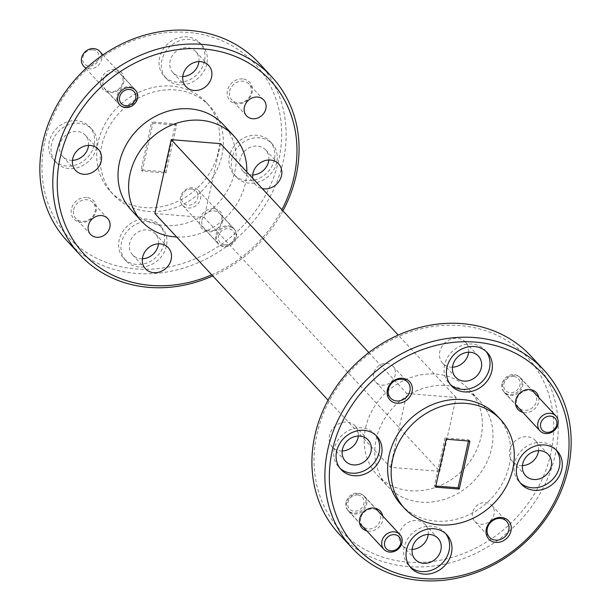 <?xml version="1.0" encoding="UTF-8"?>
<svg xmlns="http://www.w3.org/2000/svg" width="611" height="611" viewBox="0 0 611 611"><rect width="100%" height="100%" fill="white"/><g stroke="black" fill="none" stroke-linecap="round" stroke-linejoin="round"><path stroke-width="0.46" stroke-dasharray="3.06 2.29" d="M357.664 495.002A8.722 7.569 -42.9 0 1 363.881 503.747A8.722 7.569 -42.9 0 1 354.075 511.193A8.722 7.569 -42.9 0 1 347.858 502.448A8.722 7.569 -42.9 0 1 357.664 495.002M354.365 514.011A10.906 9.463 137.1 0 0 365.317 507.993A10.906 9.463 137.1 0 0 364.599 496.476A10.906 9.463 137.1 0 0 358.848 493.772A10.906 9.463 137.1 0 0 347.896 499.79A10.906 9.463 137.1 0 0 348.614 511.308A10.906 9.463 137.1 0 0 354.365 514.011M513.691 376.475A8.722 7.569 -42.9 0 1 519.908 385.22A8.722 7.569 -42.9 0 1 510.101 392.674A8.722 7.569 -42.9 0 1 503.884 383.922A8.722 7.569 -42.9 0 1 513.691 376.475M510.384 395.493A10.906 9.463 137.1 0 0 521.343 389.474A10.906 9.463 137.1 0 0 520.618 377.949A10.906 9.463 137.1 0 0 514.874 375.246A10.906 9.463 137.1 0 0 503.915 381.264A10.906 9.463 137.1 0 0 504.64 392.781A10.906 9.463 137.1 0 0 510.384 395.493M191.556 188.99A8.722 7.569 -42.9 0 1 197.773 197.735A8.722 7.569 -42.9 0 1 187.967 205.189A8.722 7.569 -42.9 0 1 181.75 196.436A8.722 7.569 -42.9 0 1 191.556 188.99M188.249 208.007A10.906 9.463 137.1 0 0 199.209 201.981A10.906 9.463 137.1 0 0 198.483 190.464A10.906 9.463 137.1 0 0 192.74 187.76A10.906 9.463 137.1 0 0 181.78 193.779A10.906 9.463 137.1 0 0 182.506 205.296A10.906 9.463 137.1 0 0 188.249 208.007M224.772 244.843A8.722 7.569 137.1 0 0 234.578 237.396A8.722 7.569 137.1 0 0 228.361 228.651A8.722 7.569 137.1 0 0 218.555 236.098A8.722 7.569 137.1 0 0 224.772 244.843M228.071 225.833A10.906 9.463 -42.9 0 1 233.822 228.537A10.906 9.463 -42.9 0 1 234.54 240.062A10.906 9.463 -42.9 0 1 223.588 246.08A10.906 9.463 -42.9 0 1 217.837 243.369A10.906 9.463 -42.9 0 1 217.111 231.852A10.906 9.463 -42.9 0 1 228.071 225.833M92.658 49.819A8.722 7.569 -42.9 0 1 98.875 58.564A8.722 7.569 -42.9 0 1 89.069 66.019A8.722 7.569 -42.9 0 1 82.852 57.274A8.722 7.569 -42.9 0 1 92.658 49.819M83.608 66.125A10.906 9.463 137.1 0 0 89.359 68.837A10.906 9.463 137.1 0 0 100.311 62.818A10.906 9.463 137.1 0 0 99.593 51.293M129.181 86.663A10.906 9.463 -42.9 0 1 134.924 89.366A10.906 9.463 -42.9 0 1 135.65 100.891A10.906 9.463 -42.9 0 1 124.69 106.91A10.906 9.463 -42.9 0 1 118.946 104.206A10.906 9.463 -42.9 0 1 118.221 92.681A10.906 9.463 -42.9 0 1 129.181 86.663M316.918 434.368A127.34 110.553 -42.9 0 1 460.098 325.594A127.34 110.553 -42.9 0 1 550.847 453.309A127.34 110.553 -42.9 0 1 407.667 562.074A127.34 110.553 -42.9 0 1 316.918 434.368M339.166 534.098A130.83 113.585 137.1 0 0 463.001 558.752A130.83 113.585 137.1 0 0 555.231 454.836A130.83 113.585 137.1 0 0 530.959 356.106M44.84 141.194A127.34 110.553 -42.9 0 1 188.02 32.429A127.34 110.553 -42.9 0 1 278.769 160.135A127.34 110.553 -42.9 0 1 135.596 268.901A127.34 110.553 -42.9 0 1 44.84 141.194M67.088 240.933A130.83 113.585 137.1 0 0 190.922 265.579A130.83 113.585 137.1 0 0 283.153 161.663A130.83 113.585 137.1 0 0 258.881 62.941M516.761 399.64A10.731 9.31 137.1 0 0 518.754 407.736A10.731 9.31 137.1 0 0 524.406 410.401A10.731 9.31 137.1 0 0 536.473 401.236A10.731 9.31 137.1 0 0 534.48 393.14A10.731 9.31 137.1 0 0 528.821 390.475A10.731 9.31 137.1 0 0 516.761 399.64M538.772 397.509A12.472 10.83 -42.9 0 1 524.635 412.654A12.472 10.83 -42.9 0 1 522.795 412.341M360.742 518.166A10.731 9.31 137.1 0 0 362.728 526.262A10.731 9.31 137.1 0 0 368.387 528.927A10.731 9.31 137.1 0 0 380.447 519.762A10.731 9.31 137.1 0 0 378.453 511.667A10.731 9.31 137.1 0 0 372.802 509.001A10.731 9.31 137.1 0 0 360.742 518.166M382.753 516.035A12.472 10.83 -42.9 0 1 368.616 531.18A12.472 10.83 -42.9 0 1 366.768 530.867M201.989 220.082A10.731 9.31 -42.9 0 1 214.049 210.925A10.731 9.31 -42.9 0 1 219.708 213.583A10.731 9.31 -42.9 0 1 221.694 221.678A10.731 9.31 -42.9 0 1 209.634 230.843A10.731 9.31 -42.9 0 1 203.982 228.178A10.731 9.31 -42.9 0 1 201.989 220.082M213.819 208.672A12.472 10.83 137.1 0 0 199.797 219.318A12.472 10.83 137.1 0 0 208.687 231.829A12.472 10.83 137.1 0 0 222.71 221.174A12.472 10.83 137.1 0 0 213.819 208.672M229.675 91.169A11.685 10.15 -42.9 0 1 242.811 81.187A11.685 10.15 -42.9 0 1 248.975 84.089A11.685 10.15 -42.9 0 1 251.144 92.91A11.685 10.15 -42.9 0 1 238 102.892A11.685 10.15 -42.9 0 1 231.836 99.99A11.685 10.15 -42.9 0 1 229.675 91.169M242.582 78.934A13.434 11.662 137.1 0 0 227.483 90.405A13.434 11.662 137.1 0 0 237.053 103.878A13.434 11.662 137.1 0 0 252.152 92.398A13.434 11.662 137.1 0 0 242.582 78.934M103.099 80.919A10.731 9.31 -42.9 0 1 115.158 71.754A10.731 9.31 -42.9 0 1 120.81 74.42A10.731 9.31 -42.9 0 1 122.803 82.516A10.731 9.31 -42.9 0 1 110.744 91.673A10.731 9.31 -42.9 0 1 105.084 89.015A10.731 9.31 -42.9 0 1 103.099 80.919M114.929 69.501A12.472 10.83 137.1 0 0 100.907 80.156A12.472 10.83 137.1 0 0 109.789 92.658A12.472 10.83 137.1 0 0 123.819 82.011A12.472 10.83 137.1 0 0 114.929 69.501M73.648 209.695A11.685 10.15 -42.9 0 1 86.793 199.713A11.685 10.15 -42.9 0 1 92.948 202.615A11.685 10.15 -42.9 0 1 95.117 211.429A11.685 10.15 -42.9 0 1 81.981 221.411A11.685 10.15 -42.9 0 1 75.817 218.509A11.685 10.15 -42.9 0 1 73.648 209.695M86.563 197.452A13.434 11.662 137.1 0 0 71.456 208.931A13.434 11.662 137.1 0 0 81.034 222.396A13.434 11.662 137.1 0 0 96.133 210.925A13.434 11.662 137.1 0 0 86.563 197.452M164.038 243.59A24.425 21.202 -42.9 0 1 146.823 262.99A24.425 21.202 -42.9 0 1 123.705 258.384A24.425 21.202 -42.9 0 1 119.176 239.955A24.425 21.202 -42.9 0 1 136.39 220.556A24.425 21.202 -42.9 0 1 159.509 225.161A24.425 21.202 -42.9 0 1 164.038 243.59M166.398 246.126A24.425 21.202 -42.9 0 1 149.176 265.525A24.425 21.202 -42.9 0 1 126.065 260.928A24.425 21.202 -42.9 0 1 121.536 242.498A24.425 21.202 -42.9 0 1 138.75 223.099A24.425 21.202 -42.9 0 1 161.862 227.697A24.425 21.202 -42.9 0 1 166.398 246.126M94.109 145.181A24.425 21.202 -42.9 0 1 76.894 164.58A24.425 21.202 -42.9 0 1 53.776 159.983A24.425 21.202 -42.9 0 1 49.247 141.553A24.425 21.202 -42.9 0 1 66.462 122.154A24.425 21.202 -42.9 0 1 89.58 126.752A24.425 21.202 -42.9 0 1 94.109 145.181M96.469 147.725A24.425 21.202 -42.9 0 1 79.254 167.116A24.425 21.202 -42.9 0 1 56.136 162.518A24.425 21.202 -42.9 0 1 51.607 144.089A24.425 21.202 -42.9 0 1 68.822 124.69A24.425 21.202 -42.9 0 1 91.933 129.295A24.425 21.202 -42.9 0 1 96.469 147.725M204.433 61.375A24.425 21.202 -42.9 0 1 187.218 80.774A24.425 21.202 -42.9 0 1 164.107 76.169A24.425 21.202 -42.9 0 1 159.57 57.739A24.425 21.202 -42.9 0 1 176.793 38.34A24.425 21.202 -42.9 0 1 199.904 42.946A24.425 21.202 -42.9 0 1 204.433 61.375M206.793 63.911A24.425 21.202 -42.9 0 1 189.578 83.31A24.425 21.202 -42.9 0 1 166.459 78.704A24.425 21.202 -42.9 0 1 161.93 60.275A24.425 21.202 -42.9 0 1 179.145 40.884A24.425 21.202 -42.9 0 1 202.264 45.481A24.425 21.202 -42.9 0 1 206.793 63.911M274.362 159.784A24.425 21.202 -42.9 0 1 257.147 179.176A24.425 21.202 -42.9 0 1 234.036 174.578A24.425 21.202 -42.9 0 1 229.499 156.149A24.425 21.202 -42.9 0 1 246.714 136.749A24.425 21.202 -42.9 0 1 269.833 141.355A24.425 21.202 -42.9 0 1 274.362 159.784M276.722 162.32A24.425 21.202 -42.9 0 1 259.507 181.719A24.425 21.202 -42.9 0 1 236.388 177.114A24.425 21.202 -42.9 0 1 231.859 158.684A24.425 21.202 -42.9 0 1 249.074 139.285A24.425 21.202 -42.9 0 1 272.193 143.891A24.425 21.202 -42.9 0 1 276.722 162.32M216.714 235.953A10.731 9.31 137.1 0 0 218.7 244.049A10.731 9.31 137.1 0 0 228.858 246.065A10.731 9.31 137.1 0 0 236.419 237.549A10.731 9.31 137.1 0 0 234.425 229.453A10.731 9.31 137.1 0 0 224.275 227.429A10.731 9.31 137.1 0 0 216.714 235.953M486.058 351.401A24.425 21.202 137.1 0 0 484.935 350.072A24.425 21.202 137.1 0 0 461.824 345.475A24.425 21.202 137.1 0 0 444.602 364.874A24.425 21.202 137.1 0 0 449.138 383.303A24.425 21.202 137.1 0 0 450.376 384.518M375.727 435.208A24.425 21.202 137.1 0 0 374.612 433.886A24.425 21.202 137.1 0 0 351.493 429.281A24.425 21.202 137.1 0 0 334.278 448.68A24.425 21.202 137.1 0 0 338.807 467.11A24.425 21.202 137.1 0 0 340.044 468.324M445.656 533.617A24.425 21.202 137.1 0 0 444.541 532.296A24.425 21.202 137.1 0 0 421.422 527.69A24.425 21.202 137.1 0 0 404.207 547.089A24.425 21.202 137.1 0 0 408.736 565.519A24.425 21.202 137.1 0 0 409.973 566.733M555.979 449.811A24.425 21.202 137.1 0 0 554.864 448.482A24.425 21.202 137.1 0 0 531.746 443.884A24.425 21.202 137.1 0 0 514.531 463.275A24.425 21.202 137.1 0 0 519.067 481.705A24.425 21.202 137.1 0 0 520.305 482.919M373.703 373.382A11.685 10.15 137.1 0 0 375.872 382.203A11.685 10.15 137.1 0 0 386.931 384.403A11.685 10.15 137.1 0 0 395.172 375.123A11.685 10.15 137.1 0 0 393.003 366.302A11.685 10.15 137.1 0 0 381.936 364.103A11.685 10.15 137.1 0 0 373.703 373.382M346.017 502.303A10.731 9.31 137.1 0 0 348.01 510.399A10.731 9.31 137.1 0 0 358.161 512.415A10.731 9.31 137.1 0 0 365.722 503.899A10.731 9.31 137.1 0 0 363.736 495.804A10.731 9.31 137.1 0 0 353.578 493.78A10.731 9.31 137.1 0 0 346.017 502.303M472.593 512.553A11.685 10.15 137.1 0 0 474.762 521.374A11.685 10.15 137.1 0 0 485.821 523.574A11.685 10.15 137.1 0 0 494.062 514.286A11.685 10.15 137.1 0 0 491.893 505.473A11.685 10.15 137.1 0 0 480.834 503.265A11.685 10.15 137.1 0 0 472.593 512.553M502.036 383.777A10.731 9.31 137.1 0 0 504.029 391.872A10.731 9.31 137.1 0 0 514.187 393.896A10.731 9.31 137.1 0 0 521.748 385.373A10.731 9.31 137.1 0 0 519.755 377.277A10.731 9.31 137.1 0 0 509.605 375.253A10.731 9.31 137.1 0 0 502.036 383.777M401.244 504.831A65.415 56.792 137.1 0 0 463.161 517.158A65.415 56.792 137.1 0 0 509.276 465.2A65.415 56.792 137.1 0 0 497.14 415.839M365.599 427.746A62.796 54.516 -42.9 0 1 409.874 377.865A62.796 54.516 -42.9 0 1 469.309 389.696A62.796 54.516 -42.9 0 1 480.964 437.086A62.796 54.516 -42.9 0 1 436.689 486.967A62.796 54.516 -42.9 0 1 377.254 475.129A62.796 54.516 -42.9 0 1 365.599 427.746M491.565 448.505A62.796 54.516 137.1 0 0 479.91 401.122A62.796 54.516 137.1 0 0 420.467 389.283A62.796 54.516 137.1 0 0 376.2 439.164A62.796 54.516 137.1 0 0 387.855 486.555A62.796 54.516 137.1 0 0 447.29 498.385A62.796 54.516 137.1 0 0 491.565 448.505M218.356 151.727A65.415 56.792 137.1 0 0 206.22 102.358A65.415 56.792 137.1 0 0 144.303 90.031A65.415 56.792 137.1 0 0 98.188 141.989A65.415 56.792 137.1 0 0 110.324 191.358A65.415 56.792 137.1 0 0 172.241 203.684A65.415 56.792 137.1 0 0 218.356 151.727M221.892 155.53A65.415 56.792 137.1 0 0 209.756 106.169A65.415 56.792 137.1 0 0 147.839 93.842A65.415 56.792 137.1 0 0 101.724 145.8A65.415 56.792 137.1 0 0 113.86 195.161A65.415 56.792 137.1 0 0 175.777 207.488A65.415 56.792 137.1 0 0 221.892 155.53M538.543 450.643A15.527 13.48 137.1 0 0 535.389 440.577A15.527 13.48 137.1 0 0 520.694 437.652A15.527 13.48 137.1 0 0 509.75 449.979A15.527 13.48 137.1 0 0 512.629 461.695A15.527 13.48 137.1 0 0 522.436 465.59M428.212 534.449A15.527 13.48 137.1 0 0 425.065 524.383A15.527 13.48 137.1 0 0 410.371 521.458A15.527 13.48 137.1 0 0 399.426 533.793A15.527 13.48 137.1 0 0 402.305 545.508A15.527 13.48 137.1 0 0 412.112 549.396M358.283 436.048A15.527 13.48 137.1 0 0 355.136 425.974A15.527 13.48 137.1 0 0 340.442 423.049A15.527 13.48 137.1 0 0 329.497 435.383A15.527 13.48 137.1 0 0 332.376 447.099A15.527 13.48 137.1 0 0 342.183 450.994M468.614 352.234A15.527 13.48 137.1 0 0 465.46 342.168A15.527 13.48 137.1 0 0 450.765 339.242A15.527 13.48 137.1 0 0 439.821 351.569A15.527 13.48 137.1 0 0 442.7 363.285A15.527 13.48 137.1 0 0 452.507 367.18M268.817 160.006A15.527 13.48 137.1 0 0 265.67 149.939A15.527 13.48 137.1 0 0 250.976 147.014A15.527 13.48 137.1 0 0 240.031 159.349A15.527 13.48 137.1 0 0 242.911 171.065A15.527 13.48 137.1 0 0 252.717 174.952M252.755 178.32A15.527 13.48 137.1 0 0 255.864 185.026A15.527 13.48 137.1 0 0 262.318 188.623M198.888 61.604A15.527 13.48 137.1 0 0 195.741 51.538A15.527 13.48 137.1 0 0 181.047 48.613A15.527 13.48 137.1 0 0 170.102 60.94A15.527 13.48 137.1 0 0 172.982 72.656A15.527 13.48 137.1 0 0 182.788 76.551M88.564 145.41A15.527 13.48 137.1 0 0 85.418 135.344A15.527 13.48 137.1 0 0 70.723 132.419A15.527 13.48 137.1 0 0 59.779 144.754A15.527 13.48 137.1 0 0 62.658 156.462A15.527 13.48 137.1 0 0 72.457 160.357M158.493 243.82A15.527 13.48 137.1 0 0 155.347 233.753A15.527 13.48 137.1 0 0 140.652 230.828A15.527 13.48 137.1 0 0 129.708 243.155A15.527 13.48 137.1 0 0 132.587 254.871A15.527 13.48 137.1 0 0 142.386 258.766M131.09 209.879A62.796 54.516 137.1 0 0 190.533 221.717A62.796 54.516 137.1 0 0 234.8 171.836A62.796 54.516 137.1 0 0 223.145 124.445M176.663 237.015A62.796 54.516 137.1 0 0 245.401 183.254A62.796 54.516 137.1 0 0 246.813 171.92M468.461 441.012L468.721 439.859L445.007 437.942L446.183 439.21M468.721 439.859L469.897 441.134M445.007 437.942L434.375 485.882L435.811 485.997M434.375 485.882L435.559 487.15M152.91 123.193L176.625 125.118L165.993 173.058L142.279 171.141L152.91 123.193L151.734 121.925L141.103 169.866L164.817 171.79L175.441 123.85L151.734 121.925M175.441 123.85L176.625 125.118M164.817 171.79L165.993 173.058M141.103 169.866L142.279 171.141M282.924 210.833A130.83 113.585 -42.9 0 1 212.781 275.928M211.734 274.805A127.34 110.553 137.1 0 0 281.885 209.71M220.579 143.654L204.204 217.516L439.767 471.341L390.421 467.346L328.076 400.167M154.858 213.514L204.204 217.516M368.815 352.562L406.796 393.484L390.421 467.346M406.796 393.484L456.142 397.486L439.767 471.341M456.142 397.486L398.219 335.072M364.599 496.476L375.597 508.329M348.614 511.308L359.612 523.161M520.618 377.949L531.616 389.803M504.64 392.781L515.638 404.635M198.483 190.464L233.822 228.537M182.506 205.296L217.837 243.369M102.938 54.906L134.924 89.366M85.861 68.554L118.946 104.206M126.065 260.928L123.705 258.384M56.136 162.518L53.776 159.983M166.459 78.704L164.107 76.169M236.388 177.114L234.036 174.578M90.543 234.38L75.817 218.509M119.809 104.878L105.084 89.015M246.561 115.853L231.836 99.99M218.7 244.049L203.982 228.178M449.138 383.303L451.491 385.839M338.807 467.11L341.167 469.645M408.736 565.519L411.096 568.054M519.067 481.705L521.42 484.248M375.872 382.203L390.589 398.067M348.01 510.399L362.728 526.262M474.762 521.374L489.487 537.237M504.029 391.872L518.754 407.736M469.309 389.696L479.91 401.122M206.22 102.358L209.756 106.169M512.629 461.695L525.582 475.656M402.305 545.508L415.259 559.462M332.376 447.099L345.33 461.061M442.7 363.285L455.653 377.247M255.864 185.026L242.911 171.065M185.935 86.617L172.982 72.656M75.611 170.423L62.658 156.462M145.54 268.832L132.587 254.871M168.3 247.715L155.347 233.753M98.371 149.305L85.418 135.344M208.695 65.492L195.741 51.538M278.624 163.901L265.67 149.939M465.46 342.168L478.413 356.129M355.136 425.974L368.089 439.935M425.065 524.383L438.018 538.344M535.389 440.577L548.342 454.538M110.324 191.358L113.86 195.161M377.254 475.129L387.855 486.555M519.755 377.277L534.48 393.14M491.893 505.473L506.618 521.336M363.736 495.804L378.453 511.667M393.003 366.302L407.728 382.165M554.864 448.482L557.224 451.017M444.541 532.296L446.893 534.831M374.612 433.886L376.964 436.422M484.935 350.072L487.295 352.616M234.425 229.453L219.708 213.583M263.7 99.952L248.975 84.089M135.535 90.283L120.81 74.42M107.673 218.478L92.948 202.615M272.193 143.891L269.833 141.355M202.264 45.481L199.904 42.946M91.933 129.295L89.58 126.752M161.862 227.697L159.509 225.161"/><path stroke-width="0.92" d="M390.88 550.855A8.722 7.569 137.1 0 0 400.686 543.408A8.722 7.569 137.1 0 0 394.469 534.663A8.722 7.569 137.1 0 0 384.663 542.11A8.722 7.569 137.1 0 0 390.88 550.855M394.187 531.845A10.906 9.463 -42.9 0 1 399.93 534.549A10.906 9.463 -42.9 0 1 400.656 546.066A10.906 9.463 -42.9 0 1 389.696 552.092A10.906 9.463 -42.9 0 1 383.952 549.381A10.906 9.463 -42.9 0 1 383.227 537.863A10.906 9.463 -42.9 0 1 394.187 531.845M546.906 432.336A8.722 7.569 137.1 0 0 556.713 424.882A8.722 7.569 137.1 0 0 550.496 416.137A8.722 7.569 137.1 0 0 540.689 423.583A8.722 7.569 137.1 0 0 546.906 432.336M550.206 413.319A10.906 9.463 -42.9 0 1 555.957 416.022A10.906 9.463 -42.9 0 1 556.674 427.547A10.906 9.463 -42.9 0 1 545.722 433.566A10.906 9.463 -42.9 0 1 539.971 430.854A10.906 9.463 -42.9 0 1 539.253 419.337A10.906 9.463 -42.9 0 1 550.206 413.319M102.938 54.906L99.593 51.293A10.906 9.463 137.1 0 0 93.842 48.59A10.906 9.463 137.1 0 0 82.89 54.608A10.906 9.463 137.1 0 0 83.608 66.125L85.861 68.554M125.874 105.68A8.722 7.569 137.1 0 0 135.68 98.226A8.722 7.569 137.1 0 0 129.463 89.481A8.722 7.569 137.1 0 0 119.657 96.928A8.722 7.569 137.1 0 0 125.874 105.68M566.16 469.806A127.34 110.553 137.1 0 0 475.404 342.099A127.34 110.553 137.1 0 0 332.231 450.865A127.34 110.553 137.1 0 0 422.98 578.571A127.34 110.553 137.1 0 0 566.16 469.806M327.847 449.337A130.83 113.585 -42.9 0 1 420.078 345.421A130.83 113.585 -42.9 0 1 543.912 370.067A130.83 113.585 -42.9 0 1 568.184 468.797A130.83 113.585 -42.9 0 1 475.954 572.713A130.83 113.585 -42.9 0 1 352.119 548.059A130.83 113.585 -42.9 0 1 327.847 449.337M543.912 370.067L530.959 356.106A130.83 113.585 137.1 0 0 407.117 331.46A130.83 113.585 137.1 0 0 314.894 435.376A130.83 113.585 137.1 0 0 339.166 534.098L352.119 548.059M281.885 209.71A127.34 110.553 137.1 0 0 294.082 176.632A127.34 110.553 137.1 0 0 203.333 48.926A127.34 110.553 137.1 0 0 60.153 157.691A127.34 110.553 137.1 0 0 211.734 274.805M212.781 275.928A130.83 113.585 -42.9 0 1 80.041 254.894A130.83 113.585 -42.9 0 1 55.769 156.164A130.83 113.585 -42.9 0 1 147.999 52.248A130.83 113.585 -42.9 0 1 271.834 76.902A130.83 113.585 -42.9 0 1 296.106 175.624A130.83 113.585 -42.9 0 1 282.924 210.833M271.834 76.902L258.881 62.941A130.83 113.585 137.1 0 0 135.046 38.287A130.83 113.585 137.1 0 0 42.816 142.203A130.83 113.585 137.1 0 0 67.088 240.933L80.041 254.894M522.795 412.341A12.472 10.83 -42.9 0 1 515.997 399.197A12.472 10.83 -42.9 0 1 529.775 389.49A12.472 10.83 -42.9 0 1 538.772 397.509M487.318 528.416A11.685 10.15 137.1 0 0 489.487 537.237A11.685 10.15 137.1 0 0 495.643 540.139A11.685 10.15 137.1 0 0 508.787 530.157A11.685 10.15 137.1 0 0 506.618 521.336A11.685 10.15 137.1 0 0 500.455 518.433A11.685 10.15 137.1 0 0 487.318 528.416M495.872 542.392A13.434 11.662 -42.9 0 1 486.303 528.92A13.434 11.662 -42.9 0 1 501.402 517.448A13.434 11.662 -42.9 0 1 510.979 530.921A13.434 11.662 -42.9 0 1 495.872 542.392M366.768 530.867A12.472 10.83 -42.9 0 1 359.978 517.716A12.472 10.83 -42.9 0 1 373.749 508.016A12.472 10.83 -42.9 0 1 382.753 516.035M388.42 389.245A11.685 10.15 137.1 0 0 390.589 398.067A11.685 10.15 137.1 0 0 396.753 400.969A11.685 10.15 137.1 0 0 409.889 390.987A11.685 10.15 137.1 0 0 407.728 382.165A11.685 10.15 137.1 0 0 401.564 379.263A11.685 10.15 137.1 0 0 388.42 389.245M396.982 403.222A13.434 11.662 -42.9 0 1 387.412 389.749A13.434 11.662 -42.9 0 1 402.512 378.278A13.434 11.662 -42.9 0 1 412.081 391.75A13.434 11.662 -42.9 0 1 396.982 403.222M88.374 225.558A11.685 10.15 137.1 0 0 90.543 234.38A11.685 10.15 137.1 0 0 101.602 236.579A11.685 10.15 137.1 0 0 109.843 227.292A11.685 10.15 137.1 0 0 107.673 218.478A11.685 10.15 137.1 0 0 96.614 216.271A11.685 10.15 137.1 0 0 88.374 225.558M117.816 96.782A10.731 9.31 137.1 0 0 119.809 104.878A10.731 9.31 137.1 0 0 129.96 106.902A10.731 9.31 137.1 0 0 137.528 98.379A10.731 9.31 137.1 0 0 135.535 90.283A10.731 9.31 137.1 0 0 125.377 88.259A10.731 9.31 137.1 0 0 117.816 96.782M244.392 107.032A11.685 10.15 137.1 0 0 246.561 115.853A11.685 10.15 137.1 0 0 257.628 118.053A11.685 10.15 137.1 0 0 265.861 108.773A11.685 10.15 137.1 0 0 263.7 99.952A11.685 10.15 137.1 0 0 252.633 97.752A11.685 10.15 137.1 0 0 244.392 107.032M446.962 367.41A24.425 21.202 137.1 0 0 451.491 385.839A24.425 21.202 137.1 0 0 474.61 390.444A24.425 21.202 137.1 0 0 491.824 371.045A24.425 21.202 137.1 0 0 487.295 352.616A24.425 21.202 137.1 0 0 464.177 348.01A24.425 21.202 137.1 0 0 446.962 367.41M450.376 384.518A24.425 21.202 137.1 0 0 473.158 387.55A24.425 21.202 137.1 0 0 489.464 368.502A24.425 21.202 137.1 0 0 486.058 351.401M336.638 451.216A24.425 21.202 137.1 0 0 341.167 469.645A24.425 21.202 137.1 0 0 364.286 474.251A24.425 21.202 137.1 0 0 381.501 454.851A24.425 21.202 137.1 0 0 376.964 436.422A24.425 21.202 137.1 0 0 353.853 431.824A24.425 21.202 137.1 0 0 336.638 451.216M340.044 468.324A24.425 21.202 137.1 0 0 362.835 471.356A24.425 21.202 137.1 0 0 379.141 452.316A24.425 21.202 137.1 0 0 375.727 435.208M406.567 549.625A24.425 21.202 137.1 0 0 411.096 568.054A24.425 21.202 137.1 0 0 434.207 572.66A24.425 21.202 137.1 0 0 451.43 553.26A24.425 21.202 137.1 0 0 446.893 534.831A24.425 21.202 137.1 0 0 423.782 530.226A24.425 21.202 137.1 0 0 406.567 549.625M409.973 566.733A24.425 21.202 137.1 0 0 432.764 569.765A24.425 21.202 137.1 0 0 449.07 550.725A24.425 21.202 137.1 0 0 445.656 533.617M516.891 465.819A24.425 21.202 137.1 0 0 521.42 484.248A24.425 21.202 137.1 0 0 544.538 488.846A24.425 21.202 137.1 0 0 561.753 469.447A24.425 21.202 137.1 0 0 557.224 451.017A24.425 21.202 137.1 0 0 534.106 446.42A24.425 21.202 137.1 0 0 516.891 465.819M520.305 482.919A24.425 21.202 137.1 0 0 543.087 485.959A24.425 21.202 137.1 0 0 559.393 466.911A24.425 21.202 137.1 0 0 555.979 449.811M500.676 419.642L497.14 415.839A65.415 56.792 137.1 0 0 435.223 403.512A65.415 56.792 137.1 0 0 389.108 455.47A65.415 56.792 137.1 0 0 401.244 504.831L404.78 508.642A65.415 56.792 137.1 0 0 466.697 520.969A65.415 56.792 137.1 0 0 512.812 469.011A65.415 56.792 137.1 0 0 500.676 419.642A65.415 56.792 137.1 0 0 438.759 407.316A65.415 56.792 137.1 0 0 392.644 459.273A65.415 56.792 137.1 0 0 404.78 508.642M551.221 466.246A15.527 13.48 -42.9 0 1 540.277 478.581A15.527 13.48 -42.9 0 1 525.582 475.656A15.527 13.48 -42.9 0 1 522.703 463.94A15.527 13.48 -42.9 0 1 533.647 451.613A15.527 13.48 -42.9 0 1 548.342 454.538A15.527 13.48 -42.9 0 1 551.221 466.246M522.436 465.59A15.527 13.48 137.1 0 0 538.268 452.293A15.527 13.48 137.1 0 0 538.543 450.643M440.898 550.06A15.527 13.48 -42.9 0 1 429.953 562.387A15.527 13.48 -42.9 0 1 415.259 559.462A15.527 13.48 -42.9 0 1 412.379 547.754A15.527 13.48 -42.9 0 1 423.324 535.419A15.527 13.48 -42.9 0 1 438.018 538.344A15.527 13.48 -42.9 0 1 440.898 550.06M412.112 549.396A15.527 13.48 137.1 0 0 427.944 536.099A15.527 13.48 137.1 0 0 428.212 534.449M370.969 451.651A15.527 13.48 -42.9 0 1 360.024 463.986A15.527 13.48 -42.9 0 1 345.33 461.061A15.527 13.48 -42.9 0 1 342.45 449.345A15.527 13.48 -42.9 0 1 353.395 437.01A15.527 13.48 -42.9 0 1 368.089 439.935A15.527 13.48 -42.9 0 1 370.969 451.651M342.183 450.994A15.527 13.48 137.1 0 0 358.015 437.69A15.527 13.48 137.1 0 0 358.283 436.048M481.292 367.845A15.527 13.48 -42.9 0 1 470.348 380.172A15.527 13.48 -42.9 0 1 455.653 377.247A15.527 13.48 -42.9 0 1 452.774 365.531A15.527 13.48 -42.9 0 1 463.718 353.204A15.527 13.48 -42.9 0 1 478.413 356.129A15.527 13.48 -42.9 0 1 481.292 367.845M452.507 367.18A15.527 13.48 137.1 0 0 468.339 353.884A15.527 13.48 137.1 0 0 468.614 352.234M252.717 174.952A15.527 13.48 137.1 0 0 268.55 161.655A15.527 13.48 137.1 0 0 268.817 160.006M262.318 188.623A15.527 13.48 137.1 0 0 281.503 175.617A15.527 13.48 137.1 0 0 278.624 163.901A15.527 13.48 137.1 0 0 263.929 160.976A15.527 13.48 137.1 0 0 252.985 173.31A15.527 13.48 137.1 0 0 252.755 178.32M182.788 76.551A15.527 13.48 137.1 0 0 198.621 63.246A15.527 13.48 137.1 0 0 198.888 61.604M183.056 74.901A15.527 13.48 137.1 0 0 185.935 86.617A15.527 13.48 137.1 0 0 200.629 89.542A15.527 13.48 137.1 0 0 211.574 77.207A15.527 13.48 137.1 0 0 208.695 65.492A15.527 13.48 137.1 0 0 194 62.566A15.527 13.48 137.1 0 0 183.056 74.901M72.457 160.357A15.527 13.48 137.1 0 0 88.297 147.06A15.527 13.48 137.1 0 0 88.564 145.41M72.732 158.707A15.527 13.48 137.1 0 0 75.611 170.423A15.527 13.48 137.1 0 0 90.306 173.348A15.527 13.48 137.1 0 0 101.25 161.021A15.527 13.48 137.1 0 0 98.371 149.305A15.527 13.48 137.1 0 0 83.676 146.38A15.527 13.48 137.1 0 0 72.732 158.707M142.386 258.766A15.527 13.48 137.1 0 0 158.226 245.469A15.527 13.48 137.1 0 0 158.493 243.82M142.661 257.116A15.527 13.48 137.1 0 0 145.54 268.832A15.527 13.48 137.1 0 0 160.235 271.758A15.527 13.48 137.1 0 0 171.179 259.431A15.527 13.48 137.1 0 0 168.3 247.715A15.527 13.48 137.1 0 0 153.605 244.79A15.527 13.48 137.1 0 0 142.661 257.116M246.813 171.92A62.796 54.516 137.1 0 0 233.746 135.871L223.145 124.445A62.796 54.516 137.1 0 0 163.71 112.615A62.796 54.516 137.1 0 0 119.435 162.495A62.796 54.516 137.1 0 0 131.09 209.879L141.691 221.304A62.796 54.516 137.1 0 0 176.663 237.015M233.746 135.871A62.796 54.516 137.1 0 0 174.311 124.033A62.796 54.516 137.1 0 0 130.036 173.914A62.796 54.516 137.1 0 0 141.691 221.304M469.897 441.134L446.183 439.21L435.559 487.15L459.266 489.075L469.897 441.134M435.811 485.997L458.09 487.807L468.461 441.012M458.09 487.807L459.266 489.075M398.219 335.072L220.579 143.654L171.233 139.659L154.858 213.514L328.076 400.167M171.233 139.659L368.815 352.562M375.597 508.329L399.93 534.549M359.612 523.161L383.952 549.381M531.616 389.803L555.957 416.022M515.638 404.635L539.971 430.854"/></g></svg>
